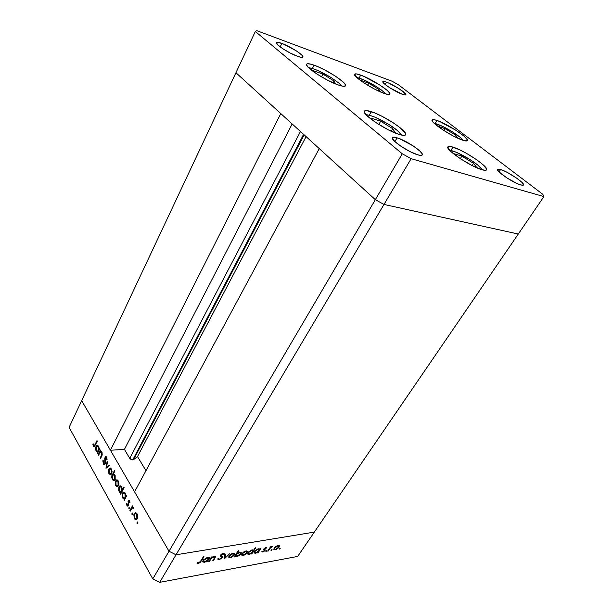<?xml version="1.0" encoding="UTF-8"?>
<svg xmlns="http://www.w3.org/2000/svg" width="613" height="613" viewBox="0 0 613 613"><rect width="100%" height="100%" fill="white"/><g stroke="black" fill="none" stroke-linecap="round" stroke-linejoin="round"><path stroke-width="0.92" d="M133.603 459.62L304.194 134.898L133.603 459.62L137.496 456.578L145.978 470.669L137.496 456.578L306.094 136.622L137.496 456.578L133.603 459.62M303.611 134.362L132.745 459.911L303.611 134.362M81.675 400.657L235.936 72.725L280.8 113.589L110.424 450.233L81.675 400.657L110.424 450.233L124.431 449.406L129.757 458.378L131.044 459.52L132.745 459.911L129.757 458.378L124.431 449.406L292.179 123.949L124.431 449.406L110.424 450.233L280.8 113.589L235.936 72.725L69.1 427.384L152.79 578.879L169.012 551.248L176.023 554.803L314.323 532.107L518.284 234.036L314.323 532.107L176.023 554.803L314.323 532.107L176.023 554.803L383.999 204.443L518.284 234.036L383.999 204.443L159.671 582.35L297.688 556.42L314.323 532.107L297.688 556.42L159.671 582.35L152.79 578.879L69.1 427.384L81.675 400.657L169.012 551.248L134.576 491.871L169.012 551.248L176.023 554.803L169.012 551.248L81.675 400.657M319.25 148.607L375.332 199.685L383.999 204.443L375.332 199.685L152.79 578.879L159.671 582.35L176.023 554.803L169.012 551.248L375.332 199.685L383.999 204.443L518.284 234.036L543.9 196.589L542.842 194.321L398.427 84.786L392.113 81.245L256.77 30.65L255.33 31.493L402.274 153.786L411.147 158.698L543.9 196.589L518.284 234.036L383.999 204.443L411.147 158.698L383.999 204.443L375.332 199.685L402.274 153.786L375.332 199.685L319.25 148.607L134.576 491.871L319.25 148.607M300.477 131.504L129.757 458.378L300.477 131.504M371.24 111.658C384.282 115.665 408.358 131.795 405.599 134.799C404.994 135.68 402.894 135.573 399.293 134.477L388.282 129.81L376.075 122.723L367.041 115.75L365.333 113.895L364.275 111.336L366.375 110.562L374.474 112.846L381.945 116.271L393.6 123.029L400.051 127.68L405.408 133.22L405.729 134.385L405.254 135.121L403.99 135.389L399.293 134.477C386.389 130.768 361.31 113.957 364.352 111.168C365.026 110.225 367.317 110.386 371.24 111.658L369.256 115.213L371.24 111.658M314.094 65.177C326.637 69.484 347.747 83.284 345.517 85.812C344.927 86.678 342.59 86.425 338.514 85.038L327.817 80.341L316.461 73.752L308.5 67.629L306.508 64.894L306.646 64.104L307.534 63.737L311.335 64.288L317.289 66.426L324.499 69.813L335.372 76.119L343.257 82.088L345.494 84.9L345.533 85.782L343.372 86.28L338.514 85.038C326.078 80.97 304.102 66.602 306.561 64.235C307.213 63.315 309.726 63.629 314.094 65.177L312.408 68.472L314.094 65.177M360.712 75.093C371.777 78.977 391.868 92.065 389.845 94.157C389.378 94.831 387.5 94.586 384.213 93.437L374.788 89.222L364.451 83.23L356.866 77.59L354.636 74.265L356.498 73.912L363.494 76.211L379.845 85.023L387.339 90.525L389.707 93.153L389.447 94.448L388.313 94.509L384.213 93.437C373.24 89.759 352.421 76.181 354.651 74.234C355.165 73.529 357.187 73.813 360.712 75.093L359.103 78.073L360.712 75.093M436.992 120.47C447.582 123.895 469.573 138.454 467.305 140.622C466.891 141.205 465.39 141.074 462.823 140.239L453.835 136.293L443.383 130.232L435.176 124.217L432.418 121.29L432.326 119.765L434.862 119.841L439.59 121.466L455.827 130.201L463.911 136.071L466.845 139.051L467.221 140.729L462.823 140.239C452.356 137.044 429.598 121.949 432.119 119.964C432.571 119.351 434.196 119.52 436.992 120.47L435.199 123.481L436.992 120.47M452.984 147.128C464.539 150.492 489.289 167.18 486.538 169.87C486.063 170.529 484.523 170.475 481.925 169.717L472.163 165.587L460.639 158.897L451.459 152.039L448.295 148.599L448.049 146.676L450.708 146.53L459.007 149.526L466.209 153.204L476.945 159.932L482.569 164.284L486.607 169.035L486.523 169.885L485.695 170.299L481.925 169.717C470.523 166.644 444.846 149.288 447.904 146.844C448.425 146.132 450.118 146.231 452.984 147.128L450.923 150.492L452.984 147.128M281.873 43.439C290.478 46.496 304.309 55.438 302.883 57.055C302.47 57.676 300.715 57.43 297.619 56.335L290.248 53.04L282.647 48.634L277.474 44.649L276.486 42.466L278.333 42.389L284.11 44.328L296.477 50.971L301.627 54.886L302.914 56.649L302.201 57.384L301.106 57.323L297.619 56.335C289.052 53.369 274.831 44.182 276.348 42.626C276.8 41.99 278.639 42.259 281.873 43.439L280.172 46.91L281.873 43.439M500.56 169.502C507.97 171.556 525.41 183.348 523.487 185.057L520.782 184.98L516.866 183.463L506.836 177.877L499.074 171.901L497.626 169.954L498.162 169.111L500.56 169.502L506.759 172.161L516.529 178.046L521.908 182.352L523.479 184.36L523.096 185.295L520.782 184.98C513.441 183.065 495.588 170.966 497.656 169.372L500.56 169.502L499.028 171.862L500.56 169.502M386.519 82.173C393.653 84.686 407.185 93.49 405.852 94.77C405.561 95.176 404.388 95.015 402.335 94.279L389.531 87.628L384.458 83.927L382.796 81.698L385.018 81.675L388.313 82.893L399.055 88.701L405.714 94.08L405.898 94.632L404.932 94.977L402.335 94.279C395.247 91.85 381.393 82.839 382.826 81.621C383.133 81.2 384.366 81.383 386.519 82.173L385.202 84.548L386.519 82.173M397.086 137.81C406.419 140.446 424.418 152.675 422.234 154.966C421.79 155.602 420.349 155.572 417.92 154.874L410.105 151.641L401.316 146.538L394.649 141.365L392.381 137.917L393.715 137.182L395.178 137.327L399.385 138.615L413.254 145.971L419.844 151.02L422.058 153.633L422.349 154.553L421.208 155.411L417.92 154.874C408.672 152.415 390.144 139.818 392.481 137.649C392.956 136.975 394.496 137.028 397.086 137.81L394.895 141.603L397.086 137.81M235.936 72.725L375.332 199.685L235.936 72.725L255.33 31.493L235.936 72.725M542.842 194.321L543.9 196.589L411.147 158.698L402.274 153.786L255.33 31.493L256.77 30.65L392.113 81.245L398.427 84.786L542.842 194.321M209.408 561.378L208.757 561.493L211.577 556.949L212.228 556.834L211.723 557.654L213.991 556.474L215.362 556.627L213.378 560.68L212.734 560.795L214.68 557.462L213.83 556.987L211.539 558.236L209.408 561.378L211.286 558.504L213.83 556.987L214.627 557.646L212.734 560.795L213.378 560.68L214.818 558.374L215.439 556.796L214.289 556.405L211.723 557.654L212.228 556.834L211.577 556.949L208.757 561.493L209.408 561.378L209.117 560.91L209.408 561.378M222.182 557.792L219.117 559.815L218.052 559.654L217.791 558.841L218.596 558.428L219.508 559.179L221.071 558.428L221.699 557.455L220.427 556.037L220.573 555.056L222.128 553.7L223.975 553.34L224.465 554.037L223.653 554.512L222.565 553.999L221.163 555.033L222.396 556.834L222.182 557.792L222.396 556.865L221.094 555.432L222.764 553.96L223.653 554.512L224.465 554.037L223.239 553.309L220.573 555.056L220.381 555.93L221.676 557.332L221.554 557.891L219.508 559.179L218.596 558.428L217.791 558.841L219.117 559.815L218.489 558.795L217.845 558.818L218.489 558.795L219.117 559.815L222.182 557.792L221.554 556.78L222.182 557.792M224.396 558.742L224.795 554.673L225.477 554.55L225.117 557.531L229.569 553.853L224.396 558.742L229.569 553.853L225.117 557.531L225.477 554.55L224.795 554.673L224.396 558.742M229.124 555.937L232.059 553.516L233.745 553.102L234.687 553.554L234.036 555.478L231.407 557.432L229.392 557.792L228.749 557.14L229.124 555.937L228.764 557.217L230.304 557.769L234.373 555.018L234.687 553.554L233.239 553.148L230.825 554.221L229.124 555.937M241.92 553.708L244.817 551.317L246.464 550.911L247.376 551.363L246.702 553.263L244.112 555.194L242.143 555.547L241.537 554.903L241.92 553.708L241.553 554.995L243.032 555.524L247.039 552.811L247.376 551.363L245.966 550.957L243.614 552.014L241.92 553.708M259.774 549.371L260.893 548.459L258.05 552.811L257.46 552.918L257.95 552.16L255.736 553.278L254.104 552.987L254.272 551.731L255.406 550.382L258.686 548.781L259.774 549.371L258.41 548.819L254.41 551.508L254.02 552.796L255.445 553.34L257.95 552.16L257.46 552.918L258.05 552.811L260.893 548.459L259.774 549.371L259.452 548.888L259.774 549.371M279.298 549.133L279.26 548.543L280.218 548.237L279.52 549.064L280.233 548.267L279.099 548.742L279.298 549.133M274.256 548.076L277.053 545.762L278.601 545.378L279.413 545.831L278.7 547.677L276.21 549.547L273.911 549.524L274.256 548.076L273.865 549.394L275.191 549.853L279.03 547.24L279.413 545.831L278.133 545.424L275.904 546.436L274.256 548.076M271.122 550.574L271.076 549.984L272.049 549.669L271.352 550.505L272.065 549.708L270.915 550.175L271.122 550.574M268.264 551.01L267.689 551.11L270.532 546.796L271.107 546.696L270.685 547.332L272.701 546.49L270.456 547.892L268.264 551.01L270.295 548.068L272.701 546.49L270.685 547.332L271.107 546.696L270.532 546.796L267.689 551.11L268.264 551.01L268.011 550.627L268.264 551.01M265.95 551.485L265.896 550.895L266.885 550.581L266.18 551.409L266.893 550.612L265.736 551.087L265.95 551.485M263.874 548.888L265.299 547.7L266.525 547.761L264.41 548.873L265.191 549.838L264.992 550.551L263.375 551.861L261.92 551.899L264.395 550.673L263.651 549.524L263.874 548.888L263.667 549.577L264.395 550.673L261.812 551.7L262.785 552.045L264.992 550.551L265.199 549.869L264.471 548.765L266.624 547.953L265.82 547.539L263.874 548.888M253.483 550.489L255.192 547.861L255.79 547.761L251.79 553.914L251.2 554.022L251.69 553.263L249.453 554.382L247.79 554.098L247.844 553.049L249.085 551.478L252.403 549.861L253.483 550.489L252.119 549.899L248.089 552.612L247.706 553.891L249.162 554.443L251.69 553.263L251.2 554.022L251.79 553.914L255.79 547.761L255.192 547.861L253.483 550.489L253.161 549.984L253.483 550.489M235.346 556.083L234.204 557.01L238.189 550.758L238.809 550.658L237.139 553.263L239.453 552.091L241.162 552.382L241.016 553.662L239.346 555.447L237.331 556.497L235.622 556.52L235.346 556.083L236.794 556.627L240.878 553.884L241.254 552.597L239.752 552.029L237.139 553.263L238.809 550.658L238.189 550.758L234.204 557.01L235.346 556.083L235.07 555.654L235.346 556.083M208.91 558.159L210.09 557.202L207.263 561.761L206.612 561.876L207.102 561.087L204.543 562.305L202.842 561.991L202.819 560.91L203.83 559.5L207.638 557.562L208.91 558.159L207.332 557.608L203.056 560.451L202.711 561.707L204.39 562.336L207.102 561.087L206.612 561.876L207.263 561.761L210.09 557.202L208.91 558.159L208.673 557.761L208.91 558.159M198.742 562.834L200.022 562.09L203.332 556.849L203.999 556.734L200.221 562.512L198.191 563.5L196.965 563.071L197.654 562.519L198.742 562.834L197.654 562.519L196.965 563.071L198.313 563.477L201.386 560.979L203.999 556.734L203.332 556.849L200.757 561.033L198.742 562.834M98.563 455.198L98.249 454.647L100.563 450.019L100.455 451.406L101.222 451.467L102.126 452.716L102.064 455.359L100.486 458.593L100.172 458.041L101.827 454.494L101.551 452.67L100.241 452.202L98.563 455.198L100.455 452.087L101.551 452.67L101.758 454.746L100.172 458.041L100.486 458.593L101.674 456.233L101.896 452.195L100.455 451.406L100.563 450.019L98.249 454.647L98.862 454.608L98.249 454.647L98.563 455.198M105.16 463.911L104.455 464.577L103.49 464.148L102.854 460.984L103.367 460.761L103.743 463.397L104.785 463.451L104.792 458.103L105.857 456.532L106.823 457.474L107.091 459.942L106.601 459.827L106.218 457.635L105.382 457.681L105.16 463.911L105.382 457.681L106.317 457.788L106.601 459.827L107.091 459.942L106.685 457.198L105.628 456.562L105.053 457.152L105.038 462.493L104.463 463.727L103.612 463.19L103.367 460.761L102.907 460.562L103.283 463.842L104.363 463.75L103.283 463.842L104.539 464.547L105.16 463.911M105.972 468.286L107.091 461.466L107.444 462.079L106.593 466.983L109.183 465.129L109.535 465.742L105.972 468.286L109.535 465.742L109.183 465.129L106.593 466.983L107.444 462.079L107.091 461.466L105.972 468.286M108.846 468.976L110.24 467.957L111.719 469.497L111.949 472.738L111.313 474.217L110.309 474.791L108.739 473.259L108.478 470.079L108.846 468.976L108.984 473.772L110.677 474.723L111.581 473.788L112.072 471.497L111.459 468.96L110.056 467.964L108.846 468.976L109.696 468.914L108.846 468.976M115.612 480.883L117.236 479.918L118.547 481.466L118.845 484.454L117.474 486.737L116.562 486.645L115.627 485.488L115.236 481.994L115.612 480.883L115.757 485.741L117.512 486.722L118.409 485.81L118.907 483.496L118.278 480.914L116.845 479.879L115.612 480.883L116.531 480.807L115.612 480.883M125.895 496.101L126.362 495.227L126.699 495.833L124.201 500.507L124.293 499.097L123.044 498.507L122.24 496.844L122.324 493.557L123.887 492.086L124.975 492.722L125.696 494.147L125.895 496.101L125.282 493.174L123.412 492.155L122.546 493.036L122.692 497.994L124.293 499.097L124.201 500.507L126.699 495.833L126.362 495.227L125.895 496.101L126.6 496.024L125.895 496.101M136.967 523.226L137.243 521.901L137.68 523.027L136.967 523.226L137.596 523.272L137.12 521.924L136.967 523.226L137.649 523.134L136.967 523.226M134.239 513.663L135.956 512.752L137.565 515.073L137.611 517.824L136.224 519.809L135.251 519.663L134.262 518.422L133.841 514.79L134.239 513.663L134.4 518.69L136.339 519.763L137.212 518.897L137.733 516.529L137.067 513.832L135.542 512.69L134.239 513.663L135.35 513.533L134.239 513.663M131.902 514.269L132.255 512.974L132.607 514.062L131.902 514.269L132.515 514.307L132.056 512.974L131.902 514.269L132.569 514.192L131.902 514.269M130.232 511.165L129.887 510.552L132.431 505.863L132.4 507.166L133.266 507.296L133.734 508.307L132.147 507.97L130.232 511.165L132.025 508.093L133.734 508.307L133.519 507.61L132.4 507.166L132.431 505.863L129.887 510.552L130.615 510.468L129.887 510.552L130.232 511.165M128.83 508.844L129.182 507.549L129.527 508.629L128.83 508.844L129.443 508.874L128.991 507.549L128.83 508.844L129.489 508.767L128.83 508.844M128.247 500.76L128.914 500.239L129.466 500.545L129.979 502.706L129.527 502.698L129.228 501.235L128.6 501.342L128.73 504.936L127.742 506.169L126.845 505.319L126.5 503.488L126.96 503.457L127.458 505.189L128.148 505.043L128.247 500.76L128.148 505.043L127.243 504.92L126.96 503.457L126.5 503.488L126.952 505.526L128.017 506.123L128.5 505.625L128.837 501.112L129.979 502.706L129.619 500.775L128.715 500.269L128.247 500.76L129.351 500.645L128.247 500.76M122.286 489.841L123.765 487.036L124.11 487.634L120.631 494.193L120.723 492.798L119.481 492.224L118.692 490.576L118.769 487.304L119.596 486.048L120.692 485.91L122.194 488.255L122.286 489.841L121.696 486.898L119.864 485.902L118.999 486.791L119.137 491.718L120.723 492.798L120.631 494.193L124.11 487.634L123.765 487.036L122.286 489.841L122.975 489.772L122.286 489.841M111.811 476.968L111.367 477.826L111.045 477.251L114.416 470.707L114.746 471.282L113.336 474.018L114.171 474.178L115.16 475.527L115.167 479.634L114.294 480.738L113.236 480.715L111.811 477.742L112.401 479.803L114.179 480.784L115.052 479.887L114.907 475.006L113.336 474.018L114.746 471.282L114.416 470.707L111.045 477.251L111.367 477.826L111.811 476.968M99.107 449.068L99.528 448.21L99.842 448.762L97.544 453.39L97.628 452.042L96.479 451.559L95.735 450.026L95.82 446.885L97.26 445.375L98.264 445.912L98.923 447.229L99.107 449.068L98.54 446.325L96.938 445.436L96.034 446.379L96.157 451.091L97.628 452.042L97.544 453.39L99.842 448.762L99.528 448.21L99.107 449.068L99.704 449.038L99.107 449.068M93.636 445.582L94.433 445.659L96.992 440.578L97.306 441.122L94.341 446.708L93.245 446.095L92.839 444.019L93.253 443.85L93.636 445.582L93.253 443.85L92.839 444.019L93.306 446.203L94.21 446.77L97.306 441.122L96.992 440.578L94.915 444.793L95.505 444.762L94.164 445.881L93.636 445.582M136.584 519.632L135.81 519.004L136.584 519.632M135.075 518.606L134.4 518.69L135.075 518.606M135.32 513.587L136.002 512.767L135.32 513.587M136.454 513.449L135.711 513.556M136.745 514.407L136.86 518.276L137.511 518.192L136.17 518.95L134.714 518.108L134.592 514.284L135.258 513.61L137.32 514.338L135.343 513.579L134.285 515.142L134.515 517.694L135.81 519.004L137.166 517.41L136.745 514.407M132.423 507.794L132.783 507.12L132.423 507.794M132.914 507.112L132.4 507.166L132.914 507.112M133.672 508.008L133.136 508.07L133.672 508.008M129.979 502.652L129.527 502.698L129.979 502.652M129.826 501.296L129.305 501.35L129.826 501.296M128.378 505.825L126.952 505.526L127.994 505.281L128.378 505.825M128.722 504.982L128.148 505.043L128.722 504.982M128.768 504.376L128.293 504.43L128.768 504.376M128.615 503.143L128.125 503.196L128.615 503.143M128.5 501.656L127.987 501.71L128.5 501.656M129.182 501.074L129.435 500.507L129.182 501.074M124.562 499.833L123.864 499.909L124.562 499.833M124.998 499.028L124.293 499.097L124.998 499.028M125.021 498.974L124.094 498.331L125.021 498.974M123.366 497.925L122.692 497.994L123.366 497.925M123.642 492.936L122.546 493.036L123.65 492.929L124.278 492.17L122.884 493.641L123.573 492.967L124.975 493.764L125.106 497.58L125.803 497.511L124.424 498.277L123.014 497.45L122.692 494.109L122.815 497.036L124.37 498.3L125.412 496.722L124.975 493.764L125.535 493.703L123.627 492.944M124.677 492.852L124.01 492.921M124.761 498.055L125.443 498.193L124.424 498.277M120.983 493.534L120.294 493.603L120.983 493.534M121.412 492.729L120.723 492.798L121.412 492.729M121.435 492.683L120.516 492.032L121.435 492.683M119.811 491.649L119.137 491.718L119.811 491.649M120.048 486.691L118.999 486.791L120.048 486.691L121.397 487.481L121.527 491.281L122.209 491.212L120.838 491.986L119.451 491.166L119.328 487.381L120.025 486.699M120.102 486.676L120.73 485.917L120.102 486.676M121.121 486.599L120.454 486.661M121.956 487.435L121.397 487.481L121.956 487.435M121.182 491.764L121.841 491.91M117.757 486.599L117.075 485.979L117.757 486.599M116.439 485.68L115.757 485.741L116.439 485.68M116.746 480.73L117.382 479.979L116.746 480.73M117.489 480.799L117.083 480.722M117.98 481.489L118.079 485.228L118.677 485.167L117.374 485.933L116.056 485.167L115.941 481.473L116.639 480.761L118.531 481.435L116.792 480.715L115.773 481.864L115.719 484.316L116.807 485.917L117.627 485.787L118.317 484.607L117.98 481.489M111.696 477.198L111.045 477.251L111.696 477.198M113.382 474.746L113.757 474.018L113.382 474.746M114.416 480.661L113.712 480.04L114.416 480.661M113.083 479.741L112.401 479.803L113.083 479.741M114.118 474.822L114.677 474.646M112.692 479.228L112.57 475.489L113.259 474.776L115.152 475.519L114.6 475.565L114.723 479.305L115.313 479.259L114.026 479.994L112.692 479.228L114.003 480.002L115.006 478.446L114.792 475.964L113.566 474.73L112.279 476.347L112.692 479.228M114.355 479.787L115.029 479.925M110.922 474.592L110.271 473.987L110.922 474.592M109.673 473.711L108.984 473.772L109.673 473.711M109.995 468.792L110.616 468.064L109.865 468.83L111.16 469.527L111.252 473.221L111.834 473.175L110.547 473.941L109.275 473.198L109.168 469.55L109.873 468.83L109.007 469.941L108.846 471.88L109.382 473.374L110.286 473.987L111.42 472.83L111.16 469.527L111.712 469.489L110.003 468.792M110.884 473.726L111.374 473.895M110.961 468.746L110.317 468.792M107.129 467.458L107.221 466.937L107.129 467.458M107.681 466.907L106.593 466.983L107.681 466.907L109.466 465.627L107.681 466.907M105.375 463.305L104.846 463.344L105.375 463.305M105.482 462.463L105.038 462.493L105.482 462.463M105.352 460.325L104.907 460.355L105.352 460.325M105.206 458.44L104.762 458.47L105.206 458.44M106.31 456.808L106.026 457.359L105.053 457.152L106.348 456.762M107.099 459.796L106.601 459.827L107.099 459.796M106.923 457.75L106.317 457.788L106.923 457.75M104.854 464.347L104.371 463.765L104.854 464.347M100.601 452.049L100.938 451.375L100.455 451.406L100.969 451.375L100.601 452.049M100.785 458.003L100.172 458.041L100.785 458.003M101.865 455.827L101.268 455.865L101.865 455.827M102.248 454.716L101.758 454.746L102.248 454.716M102.095 452.639L101.551 452.67L102.095 452.639M101.758 451.98L100.846 452.065M97.835 452.8L97.229 452.838L97.835 452.8M98.226 452.003L97.628 452.042L98.226 452.003M98.249 451.973L97.413 451.314L98.249 451.973M96.846 451.053L96.157 451.091L96.846 451.053M96.808 446.333L96.034 446.379L96.808 446.333M97.191 446.172L97.766 445.498L97.191 446.172M98.103 446.157L97.459 446.18M98.264 446.9L98.371 450.54L98.977 450.501L97.674 451.275L96.448 450.547L96.341 446.931L97.061 446.203L98.8 446.877L97.023 446.218L96.049 447.911L96.272 450.164L97.429 451.314L98.655 449.697L98.264 446.9M94.594 446.456L93.306 446.203L94.249 445.873L94.594 446.456M93.276 443.996L92.839 444.019L93.276 443.996M119.451 491.166L120.792 492.001L121.826 490.423L121.596 487.894L120.347 486.645L119.543 487.059L119.022 488.385L119.451 491.166M279.888 548.175L280.141 548.558L279.888 548.175M278.808 545.394L278.563 546.022L278.808 545.394M278.739 546.811L279.03 547.24L278.739 546.811M274.816 549.302L275.191 549.853L274.816 549.302M274.478 548.919L273.858 548.942L274.478 548.919M274.563 548.42L274.103 548.321L274.524 548.987L274.586 547.631L274.823 547.976L277.781 545.953L278.769 546.336L278.463 547.34L275.536 549.332L274.524 548.987M271.72 549.608L271.973 549.991L271.72 549.608M270.433 546.949L270.685 547.332L270.433 546.949M271.804 546.589L272.088 547.003L271.804 546.589M269.996 547.616L270.295 548.068L269.996 547.616M268.961 549.179L269.222 549.562L268.961 549.179M266.548 550.512L266.808 550.903L266.548 550.512M264.05 548.65L264.372 549.133L264.05 548.65M264.502 549.309L264.992 550.551L264.188 549.815L264.502 549.309M262.318 551.332L262.785 552.045L262.318 551.332M264.433 550.183L263.866 549.332M263.667 549.34L264.08 549.968L263.667 549.34M259.368 548.842L258.977 549.447L259.368 548.842M257.789 552.413L258.05 552.811L257.789 552.413M255.077 552.773L255.445 553.34L255.077 552.773M254.709 552.382L254.02 552.382L254.709 552.382M258.065 549.355L259.176 549.754L258.87 550.75L255.82 552.796L254.724 552.405L254.755 551.041L255 551.409L258.065 549.355L257.812 548.964L258.065 549.355L255.1 551.263L254.931 552.696L256.211 552.704L258.295 551.439L259.184 549.792L258.065 549.355M253.092 549.953L252.709 550.543L253.092 549.953M251.529 553.508L251.79 553.914L251.529 553.508M248.794 553.884L249.162 554.443L248.794 553.884M248.403 553.485L247.698 553.485L248.403 553.485L248.441 552.137L248.686 552.512L251.774 550.436L252.908 550.849L252.61 551.838L249.529 553.907L247.966 552.811M252.717 550.551L252.288 549.976M251.522 550.045L251.774 550.436L251.522 550.045M246.794 550.941L246.526 551.623L246.794 550.941M246.71 552.313L247.039 552.811L246.71 552.313M242.687 554.987L243.032 555.524L242.687 554.987M242.227 554.566L241.545 554.566L242.227 554.566M246.518 551.623L246.097 551.026M245.614 551.501L246.717 551.93L246.434 552.926L243.376 554.987L242.25 554.604L242.281 553.217L242.533 553.6L245.614 551.501L245.361 551.11L245.614 551.501L242.648 553.432L242.464 554.895L244.204 554.734L245.859 553.616L246.732 552.006L245.614 551.501M236.863 552.834L237.139 553.263L236.863 552.834M240.541 553.355L239.131 552.183L240.534 553.003L240.265 553.991L237.139 556.083L235.108 555.593L235.951 555.662L235.967 554.244L236.243 554.673L239.384 552.574L237.208 553.631L236.051 555.018L236.189 555.999L237.982 555.822L240.541 553.34M236.465 556.098L236.794 556.627L236.465 556.098M239.898 552.014L240.35 552.711M234.036 554.489L233.775 553.792L232.886 553.7L234.028 554.144L233.752 555.133L230.649 557.225L229.477 556.819L229.492 555.424L229.745 555.83L232.886 553.7L232.626 553.294L232.886 553.7L230.71 554.78L229.461 556.75L230.304 557.769L229.967 557.232L232.381 556.474L234.036 554.481M229.461 556.803L228.756 556.788L229.461 556.803M233.829 553.83L233.392 553.125M224.557 556.635L225.117 557.531L224.557 556.635M221.048 556.32L220.389 555.562M224.051 553.37L224.465 554.037L224.051 553.37M222.979 553.378L223.385 553.286L222.971 553.363M222.496 553.531L222.764 553.96L222.496 553.531M220.986 554.535L221.232 554.918L220.986 554.535M221.791 556.114L221.446 556.941L221.791 556.114M211.431 557.186L211.723 557.654L211.431 557.186M214.719 556.366L214.473 556.872L214.719 556.366M214.519 557.884L214.818 558.374L214.519 557.884M213.094 560.221L213.378 560.68L213.094 560.221M213.585 556.596L213.83 556.987L213.585 556.596M210.949 557.96L211.286 558.504L210.949 557.96M210.136 559.271L210.428 559.738L210.136 559.271M208.535 557.677L208.121 558.336L208.535 557.677M206.979 561.286L207.263 561.761L206.979 561.286M204.052 561.792L204.39 562.336L204.052 561.792M203.033 560.581L203.47 561.309L203.455 559.907L203.715 560.343L206.987 558.167L208.297 558.635L208.014 559.608L204.757 561.776L203.47 561.309L204.359 561.815L205.654 561.5L207.761 559.968L208.198 558.42L206.734 557.746L206.987 558.167L204.213 559.715L203.478 561.324M208.098 558.313L207.654 557.562M201.087 560.497L201.386 560.979L201.087 560.497M197.784 562.596L198.313 563.477L197.784 562.596M275.536 549.332L277.904 548.014L278.67 546.129L277.405 546.045L275.39 547.302L274.501 548.865L275.536 549.332M249.529 553.907L252.035 552.535L252.908 551.187L252.686 550.528L250.947 550.696L249.031 552.06L248.403 553.455L249.529 553.907M330.92 77.43L317.856 70.533L312.308 68.441L308.607 67.737C313.595 68.296 321.036 71.529 330.92 77.43L338.751 82.985L341.602 85.958M335.556 83.92L334.062 81.023L322.905 74.096L313.419 70.748L314.04 72.096L313.419 70.748L322.905 74.096L321.473 76.855L322.905 74.096L334.062 81.023L333.097 82.87L334.062 81.023L335.556 83.92M366.137 114.838C370.911 115.022 378.482 118.232 388.849 124.447L397.561 130.661L401.576 135.09C400.105 132.439 395.868 128.891 388.849 124.447L375.056 117.221L369.455 115.259L366.137 114.838M395.469 133.098L392.78 128.745L380.665 121.205L371.171 118.163L372.26 120.064L371.171 118.163L380.665 121.205L378.819 124.485L380.665 121.205L392.78 128.745L391.324 131.289L392.78 128.745L395.469 133.098M449.712 150.354C453.858 150.813 460.309 153.694 469.075 158.974L477.749 165.027L482.5 169.878C480.715 167.119 476.24 163.487 469.075 158.974L456.317 152.262L449.712 150.354M477.098 167.916L473.535 163.349L461.888 156.139L453.812 153.648L454.471 154.53L453.812 153.648L461.888 156.139L460.309 158.683L461.888 156.139L473.535 163.349L472.133 165.571L473.535 163.349L477.098 167.916M434.157 123.282C438.157 124.064 444.019 126.776 451.75 131.42L459.551 136.799L463.367 140.408C461.497 138.086 457.627 135.09 451.75 131.42L442.808 126.493L434.157 123.282M458.233 138.415L455.658 135.174L445.099 128.676L437.582 126.14L445.099 128.676L443.942 130.592L445.099 128.676L455.658 135.174L454.7 136.73L455.658 135.174L458.233 138.415M357.004 77.567L356.804 77.529C361.233 78.403 367.555 81.291 375.792 86.218L381.048 89.713L385.96 94.011M356.812 77.544L363.999 79.951L375.792 86.218M380.635 92.011L379.033 89.567L368.742 83.23L360.551 80.272L368.742 83.23L367.654 85.23L368.742 83.23L379.033 89.567L378.275 90.946L379.033 89.567L380.635 92.011M135.136 512.767L135.734 512.698M136.17 518.95L137.251 518.813M132.714 507.748L133.542 507.656M128.998 501.097L129.734 501.013M127.895 505.296L128.669 505.212M123.412 492.155L124.01 492.101M119.864 485.902L120.462 485.841M120.838 491.986L121.857 491.887M116.531 479.948L117.129 479.895M117.374 485.933L118.393 485.833M113.658 474.746L114.355 474.684M114.026 479.994L115.037 479.91M109.773 468.025L110.371 467.98M110.547 473.941L111.543 473.857M104.463 463.727L105.267 463.673M105.865 457.375L106.746 457.313M96.938 445.436L97.513 445.406M97.674 451.275L98.616 451.222M94.164 445.881L94.969 445.835M279.444 545.915L279.176 545.524M278.57 546.045L278.149 545.417M258.985 549.455L258.548 548.796M254.724 552.405L254.28 551.723M253.476 550.451L253.184 549.999M247.422 551.508L247.154 551.087M242.25 554.604L241.806 553.907M241.254 552.597L240.986 552.183M235.951 555.662L235.507 554.964M234.748 553.715L234.48 553.294M229.477 556.819L229.024 556.106M224.458 553.991L224.074 553.386M222.396 556.865L222.098 556.374M214.588 557.056L214.198 556.428M309.534 67.798L308.531 67.652M340.935 85.092L341.717 85.989M367.777 114.915L365.992 114.669M400.565 133.58L401.799 135.136M450.777 150.469L449.62 150.262M481.833 168.904L482.638 169.916"/></g></svg>
